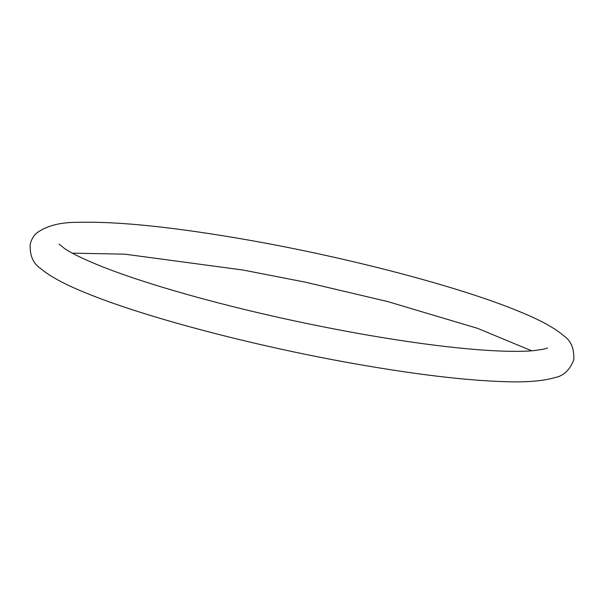 <?xml version="1.0" encoding="UTF-8"?>
<svg xmlns="http://www.w3.org/2000/svg" width="604" height="604" viewBox="0 0 604 604"><rect width="100%" height="100%" fill="white"/><g stroke="black" fill="none" stroke-linecap="round" stroke-linejoin="round"><path stroke-width="0.91" d="M59.139 244.122L64.266 248.335C71.31 253.189 83.329 259.048 100.317 265.926C123.216 275.069 152.012 284.552 186.696 294.359C242.008 309.867 300.09 323.057 360.928 333.929C406.145 341.894 445.578 347.187 479.229 349.799C502.452 351.536 520.414 351.83 533.121 350.682C542.158 349.557 546.914 348.636 547.398 347.904M573.8 359.757C574.329 348.75 571.029 340.792 563.909 335.877C554.54 327.859 539.734 319.765 519.485 311.596C460.822 287.104 349.195 257.749 248.38 240.052C174.858 227.172 118.127 221.26 78.188 222.34C60.876 222.151 47.218 225.579 37.221 232.623C33.801 235.409 31.461 239.267 30.2 244.212C29.671 255.22 32.971 263.178 40.09 268.085C49.46 276.103 64.266 284.205 84.515 292.374C143.178 316.858 254.805 346.22 355.62 363.91C415.839 374.503 465.495 380.422 504.597 381.66C526.416 382.43 543.23 381.064 555.053 377.545C563.555 375.96 569.806 370.026 573.8 359.757M531.679 350.803L477.59 328.357L387.458 301.509L305.262 282.151L243.072 270.041L124.771 254.163L72.321 253.167"/></g></svg>

